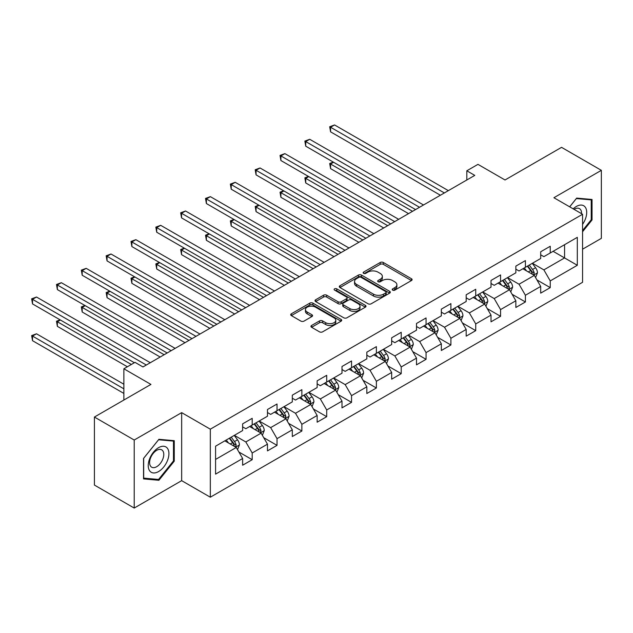 <?xml version="1.0" encoding="UTF-8"?>
<svg xmlns="http://www.w3.org/2000/svg" width="633" height="633" viewBox="0 0 633 633"><rect width="100%" height="100%" fill="white"/><g stroke="black" fill="none" stroke-linecap="round" stroke-linejoin="round"><path stroke-width="0.95" d="M392.666 290.128A1.551 0.894 0 0 0 394.85 290.128L411.458 280.546A2.208 1.274 0 0 0 412.107 279.644A2.208 1.274 0 0 0 411.458 278.742L383.329 262.497A2.208 1.274 0 0 0 380.204 262.497L363.595 272.087A1.551 0.894 0 0 0 363.144 272.72A1.551 0.894 0 0 0 363.595 273.345A1.551 0.894 0 0 0 365.787 273.345L367.931 272.111A7.074 4.083 0 0 1 377.933 272.111L380.283 273.464A7.074 4.083 0 0 1 382.348 276.352A7.074 4.083 0 0 1 380.283 279.232L378.13 280.474A1.551 0.894 0 0 0 377.679 281.107A1.551 0.894 0 0 0 378.13 281.74A1.551 0.894 0 0 0 380.322 281.74L382.467 280.498A7.074 4.083 0 0 1 392.468 280.498L394.81 281.851A7.074 4.083 0 0 1 396.883 284.739A7.074 4.083 0 0 1 394.81 287.627L392.666 288.87A1.551 0.894 0 0 0 392.215 289.503A1.551 0.894 0 0 0 392.666 290.128L392.666 288.87M311.594 325.481A2.208 1.274 0 0 0 310.945 326.383A2.208 1.274 0 0 0 311.594 327.285L319.491 331.834A2.208 1.274 0 0 0 322.616 331.834L341.052 321.192A2.208 1.274 0 0 0 341.701 320.29A2.208 1.274 0 0 0 341.052 319.388L312.924 303.144A2.208 1.274 0 0 0 309.798 303.144L291.354 313.794A2.208 1.274 0 0 0 290.713 314.696A2.208 1.274 0 0 0 291.354 315.598L300.889 321.105A2.208 1.274 0 0 0 304.014 321.105L311.911 316.547A2.208 1.274 0 0 0 312.552 315.645A2.208 1.274 0 0 0 311.911 314.743L307.179 312.014A5.911 3.41 0 0 1 305.446 309.6A5.911 3.41 0 0 1 309.102 306.443A5.911 3.41 0 0 1 315.543 307.187L334.058 317.877A5.911 3.41 0 0 1 335.791 320.29A5.911 3.41 0 0 1 332.143 323.439A5.911 3.41 0 0 1 325.702 322.703L322.616 320.923A2.208 1.274 0 0 0 319.491 320.923L311.594 325.481L311.594 327.285M582.566 249.196L601.35 238.356L601.35 170.332L561.55 147.347L505.023 179.986L477.962 164.358L466.814 170.791L474.774 175.388L142.971 366.95L135.011 362.353L123.87 368.786L123.87 400.04M134.212 440.03L134.212 508.054L181.663 480.661L181.663 412.637L134.212 440.03L94.412 417.044L150.931 384.413L123.87 368.786M181.663 412.637L210.322 429.182L582.566 214.27L582.566 282.294L210.322 497.206L210.322 429.182M601.35 170.332L553.907 197.725L582.566 214.27M368.089 303.777A2.208 1.274 0 0 0 371.215 303.777L389.659 293.134A2.208 1.274 0 0 0 390.308 292.232A2.208 1.274 0 0 0 389.659 291.322L361.53 275.086A2.208 1.274 0 0 0 358.405 275.086L339.961 285.736A2.208 1.274 0 0 0 339.312 286.638A2.208 1.274 0 0 0 339.961 287.54L368.089 303.777M335.189 290.468A1.551 0.894 0 0 1 336.756 290.682L336.756 288.846L365.352 305.359A2.208 1.274 0 0 1 366.001 306.261A2.208 1.274 0 0 1 365.352 307.163L346.916 317.806A2.208 1.274 0 0 1 343.79 317.806L315.661 301.569L323.55 297.043L323.55 295.207L315.661 299.765A2.208 1.274 0 0 0 315.012 300.667A2.208 1.274 0 0 0 315.661 301.569L315.661 299.765M323.55 297.043A2.208 1.274 0 0 1 326.675 297.043L326.675 295.207A2.208 1.274 0 0 0 323.55 295.207M326.675 295.207L338.085 301.791A2.208 1.274 0 0 0 341.211 301.791L346.449 298.768A2.208 1.274 0 0 0 347.09 297.866A2.208 1.274 0 0 0 346.449 296.964L334.572 290.112A1.551 0.894 0 0 1 334.113 289.479A1.551 0.894 0 0 1 335.071 288.648A1.551 0.894 0 0 1 336.756 288.846M134.212 508.054L94.412 485.068L94.412 417.044M238.902 452.025L252.195 459.7L252.195 452.991L267.474 444.168L267.474 450.878L277.032 445.363L277.032 438.653L292.311 429.823L292.311 436.533L301.87 431.018L301.87 424.308L317.149 415.485L317.149 422.195L326.707 416.68L326.707 409.97L341.994 401.148L341.994 407.858L351.544 402.343L351.544 395.633L366.831 386.803L366.831 393.52L376.382 387.997L376.382 381.288L391.669 372.465L391.669 379.175L401.219 373.66L401.219 366.95L416.506 358.128L416.506 364.837L426.056 359.322L426.056 352.613L441.343 343.79L441.343 350.5L450.894 344.985L450.894 338.275L466.181 329.445L466.181 336.155L475.731 330.64L475.731 323.93L491.018 315.107L491.018 321.817L500.568 316.302L500.568 309.592L515.855 300.77L515.855 307.48L525.406 301.965L525.406 295.255L540.693 286.425L540.693 293.142L550.243 287.619L550.243 280.91L577.312 265.282L577.312 237.343L564.573 244.694L564.573 257.932L577.312 265.282M252.195 459.7L242.637 465.215L242.637 458.506L215.576 474.133L215.576 446.186L242.637 430.559L242.637 423.849L252.195 418.334L252.195 425.044L267.474 416.221L267.474 409.511L277.032 403.996L277.032 410.706L292.311 401.884L292.311 395.174L301.87 389.659L301.87 396.369L317.149 387.538L317.149 380.829L326.707 375.314L326.707 382.023L341.994 373.201L341.994 366.491L351.544 360.976L351.544 367.686L366.831 358.864L366.831 352.154L376.382 346.639L376.382 353.349L391.669 344.518L391.669 337.808L401.219 332.293L401.219 339.003L416.506 330.181L416.506 323.471L426.056 317.956L426.056 324.666L441.343 315.843L441.343 309.133L450.894 303.618L450.894 310.328L466.181 301.506L466.181 294.796L475.731 289.281L475.731 295.991L491.018 287.16L491.018 280.451L500.568 274.936L500.568 281.645L515.855 272.823L515.855 266.113L525.406 260.598L525.406 267.308L540.693 258.486L540.693 251.776L550.243 246.261L550.243 252.971L577.312 237.343M249.647 426.515L261.113 433.138L245.826 441.961L234.36 435.338M242.637 426.887L245.826 428.723L252.195 425.044M245.826 441.961L252.195 452.991M261.113 433.138L267.474 444.168M274.485 412.178L285.95 418.793L270.663 427.623L259.198 421M267.474 412.542L270.663 414.386L277.032 410.706M270.663 427.623L277.032 438.653M285.95 418.793L292.311 429.823M299.322 397.841L310.787 404.455L295.5 413.278L284.035 406.663M292.311 398.204L295.5 400.04L301.87 396.369M295.5 413.278L301.87 424.308M310.787 404.455L317.149 415.485M324.159 383.495L335.625 390.118L320.338 398.94L308.872 392.318M317.149 383.867L320.338 385.703L326.707 382.023M320.338 398.94L326.707 409.97M335.625 390.118L341.994 401.148M348.997 369.158L360.462 375.773L345.175 384.603L333.71 377.98M341.994 369.522L345.175 371.365L351.544 367.686M345.175 384.603L351.544 395.633M360.462 375.773L366.831 386.803M373.834 354.82L385.299 361.435L370.012 370.258L358.547 363.643M366.831 355.184L370.012 357.02L376.382 353.349M370.012 370.258L376.382 381.288M385.299 361.435L391.669 372.465M398.671 340.475L410.137 347.098L394.85 355.92L383.384 349.305M391.669 340.847L394.85 342.682L401.219 339.003M394.85 355.92L401.219 366.95M410.137 347.098L416.506 358.128M423.509 326.137L434.974 332.76L419.687 341.583L408.222 334.96M416.506 326.509L419.687 328.345L426.056 324.666M419.687 341.583L426.056 352.613M434.974 332.76L441.343 343.79M448.346 311.8L459.811 318.415L444.524 327.237L433.059 320.622M441.343 312.164L444.524 314.008L450.894 310.328M444.524 327.237L450.894 338.275M459.811 318.415L466.181 329.445M473.183 297.455L484.649 304.077L469.362 312.9L457.896 306.285M466.181 297.827L469.362 299.662L475.731 295.991M469.362 312.9L475.731 323.93M484.649 304.077L491.018 315.107M498.021 283.117L509.486 289.74L494.199 298.562L482.734 291.94M491.018 283.489L494.199 285.325L500.568 281.645M494.199 298.562L500.568 309.592M509.486 289.74L515.855 300.77M522.858 268.78L534.323 275.395L519.036 284.225L507.571 277.602M515.855 269.144L519.036 270.987L525.406 267.308M519.036 284.225L525.406 295.255M534.323 275.395L540.693 286.425M553.107 251.317L564.573 257.932L543.874 269.88L532.408 263.265M540.693 254.806L543.874 256.642L550.243 252.971M543.874 269.88L550.243 280.91M181.663 480.661L210.322 497.206M466.814 170.791L466.814 179.986M215.576 459.423L236.275 447.476L224.81 440.853M236.275 447.476L242.637 458.506M536.95 279.944L550.243 287.619M512.113 294.29L525.406 301.965M487.275 308.627L500.568 316.302M462.438 322.965L475.731 330.64M437.601 337.31L450.894 344.985M412.763 351.647L426.056 359.322M387.926 365.985L401.219 373.66M363.089 380.322L376.382 387.997M338.251 394.668L351.544 402.343M313.414 409.005L326.707 416.68M288.577 423.342L301.87 431.018M263.739 437.688L277.032 445.363M582.566 231.749L592.037 219.96L592.037 199.474L576.671 198.105L569.66 206.825M143.533 478.904L158.891 480.281L174.257 461.164L174.257 440.679L158.891 439.31L143.533 458.419L143.533 478.904M591.238 219.501L592.037 219.96M173.466 460.705L174.257 461.164M157.269 479.339L158.891 480.281M393.283 290.349L394.81 289.463A7.074 4.083 0 0 0 396.883 286.575L396.883 284.739M382.348 276.352L382.348 278.188A7.074 4.083 0 0 1 380.283 281.076L378.748 281.962M411.426 280.561L383.329 264.341A2.208 1.274 0 0 0 380.204 264.341L364.212 273.567M389.627 293.15L361.53 276.922A2.208 1.274 0 0 0 358.405 276.922L339.992 287.556M385.75 292.857A1.551 0.894 0 0 0 386.201 292.232A1.551 0.894 0 0 0 385.75 291.599L361.055 277.341A1.551 0.894 0 0 0 358.871 277.341L356.601 278.647A7.074 4.083 0 0 0 354.535 281.535A7.074 4.083 0 0 0 356.601 284.423L373.478 294.171A7.074 4.083 0 0 0 383.487 294.171L385.75 292.857L385.75 294.701A1.551 0.894 0 0 0 386.201 294.068L386.201 292.232M354.535 281.535L354.535 283.378A7.074 4.083 0 0 0 356.601 286.266L356.601 284.423M385.75 294.701L383.487 296.007A7.074 4.083 0 0 1 373.478 296.007L356.601 286.266M326.675 297.043L338.085 303.634A2.208 1.274 0 0 0 341.211 303.634L346.449 300.612A2.208 1.274 0 0 0 347.09 299.71L347.09 297.866M336.756 290.682L365.328 307.179M349.922 308.627A5.911 3.41 0 0 0 356.363 309.371A5.911 3.41 0 0 0 360.019 306.214A5.911 3.41 0 0 0 358.286 303.8L351.758 300.034A2.208 1.274 0 0 0 348.633 300.034L343.395 303.057A2.208 1.274 0 0 0 342.754 303.959A2.208 1.274 0 0 0 343.395 304.861L349.922 308.627L349.922 310.463A5.911 3.41 0 0 0 356.363 311.207A5.911 3.41 0 0 0 360.019 308.049L360.019 306.214M342.754 303.959L342.754 305.794A2.208 1.274 0 0 0 343.395 306.696L343.395 304.861M349.922 310.463L343.395 306.696M335.791 320.29L335.791 322.126A5.911 3.41 0 0 1 332.143 325.283A5.911 3.41 0 0 1 325.702 324.539L322.616 322.759A2.208 1.274 0 0 0 319.491 322.759L311.626 327.301M305.446 309.6L305.446 311.436A5.911 3.41 0 0 0 307.179 313.849L307.179 312.014M311.879 316.563L307.179 313.849M341.021 321.208L312.924 304.987A2.208 1.274 0 0 0 309.798 304.987L291.386 315.614M535.581 277.578L537.472 272.807A5.966 3.442 -120 0 0 535.565 267.727L532.282 263.336M526.553 270.916L524.322 267.933M333.599 162.27L330.576 164.018L330.576 168.615L408.538 213.63M533.397 274.864L534.252 273.06A5.966 3.442 -120 0 0 532.543 269.468L529.259 265.085M527.764 265.947L531.411 270.813A3.038 1.757 60 0 1 531.957 271.739L534.252 273.06M527.344 266.184L530.636 270.576A5.966 3.442 60 0 1 532.337 274.16M330.576 168.615L329.698 163.512L412.518 211.327M329.698 163.512L333.251 162.064M444.366 192.946L330.576 127.249L334.556 124.946L448.346 190.644M440.386 195.241L330.576 131.846L330.576 127.249L329.698 126.742L334.556 124.946M330.576 131.846L329.698 126.742M582.566 224.383A14.638 8.451 120 0 0 585.319 219.208A14.638 8.451 120 0 0 584.409 206.255A14.638 8.451 120 0 0 573.189 208.858M590.257 199.316L591.238 199.886L591.238 219.738L582.566 230.531M569.692 206.841L576.354 198.556L591.238 199.886M581.545 213.677A10.017 5.784 120 0 0 579.48 208.637A10.017 5.784 120 0 0 574.084 209.373M158.574 471.561A14.638 8.451 120 0 0 168.924 453.632A14.638 8.451 120 0 0 158.574 447.658A14.638 8.451 120 0 0 148.225 465.579A14.638 8.451 120 0 0 158.574 471.561M156.691 466.703A10.017 5.784 120 0 0 163.235 457.873A10.017 5.784 120 0 0 161.7 449.841A10.017 5.784 120 0 0 156.691 450.34A10.017 5.784 120 0 0 150.148 459.17A10.017 5.784 120 0 0 151.683 467.194A10.017 5.784 120 0 0 156.691 466.703M143.691 458.276L158.574 439.761L173.466 441.09L173.466 460.935L158.574 479.458L143.691 478.129L143.659 458.26M172.477 440.521L173.466 441.09M510.744 291.916L512.635 287.145A5.966 3.442 -120 0 0 510.728 282.065L507.444 277.673M501.716 285.254L499.484 282.271M308.762 176.607L305.739 178.356L305.739 182.953L383.701 227.967M508.56 289.202L509.415 287.398A5.966 3.442 -120 0 0 507.706 283.813L504.422 279.422M502.926 280.284L506.574 285.151A3.038 1.757 60 0 1 507.12 286.076L509.415 287.398M502.507 280.53L505.799 284.913A5.966 3.442 60 0 1 507.5 288.506M305.739 182.953L304.861 177.849L387.681 225.665M304.861 177.849L308.413 176.409M485.907 306.253L487.798 301.482A5.966 3.442 -120 0 0 485.891 296.402L482.607 292.019M476.878 299.591L474.647 296.616M283.924 190.952L280.902 192.693L280.902 197.29L358.864 242.304M483.723 303.547L484.577 301.735A5.966 3.442 -120 0 0 482.868 298.151L479.585 293.759M478.089 294.63L481.737 299.496A3.038 1.757 60 0 1 482.283 300.414L484.577 301.735M477.67 294.867L480.961 299.251A5.966 3.442 60 0 1 482.663 302.843M280.902 197.29L280.023 192.187L362.844 240.01M280.023 192.187L283.576 190.747M419.529 207.284L305.739 141.586L309.719 139.292L423.509 204.981M415.549 209.578L305.739 146.183L305.739 141.586L304.861 141.08L309.719 139.292M305.739 146.183L304.861 141.08M394.691 221.621L280.902 155.924L284.882 153.629L398.671 219.327M390.711 223.924L280.902 160.521L280.902 155.924L280.023 155.417L284.882 153.629M280.902 160.521L280.023 155.417M461.069 320.599L462.96 315.827A5.966 3.442 -120 0 0 461.053 310.74L457.77 306.356M452.041 313.928L449.81 310.953M259.087 205.29L256.064 207.038L256.064 211.628L334.026 256.642M458.885 317.885L459.74 316.081A5.966 3.442 -120 0 0 458.031 312.488L454.747 308.105M453.252 308.967L456.899 313.833A3.038 1.757 60 0 1 457.445 314.759L459.74 316.081M452.832 309.205L456.124 313.596A5.966 3.442 60 0 1 457.825 317.18M256.064 211.628L255.186 206.532L338.006 254.347M255.186 206.532L258.739 205.084M436.232 334.936L438.123 330.165A5.966 3.442 -120 0 0 436.216 325.085L432.932 320.694M427.204 328.274L424.972 325.291M234.25 219.627L231.227 221.376L231.227 225.973L309.189 270.987M434.048 332.222L434.903 330.418A5.966 3.442 -120 0 0 433.194 326.826L429.91 322.442M428.414 323.305L432.062 328.171A3.038 1.757 60 0 1 432.608 329.097L434.903 330.418M427.995 323.542L431.287 327.934A5.966 3.442 60 0 1 432.988 331.518M231.227 225.973L230.349 220.87L313.169 268.685M230.349 220.87L233.901 219.429M411.395 349.274L413.286 344.502A5.966 3.442 -120 0 0 411.379 339.423L408.095 335.039M402.366 342.611L400.135 339.628M209.412 233.965L206.39 235.713L206.39 240.311L284.352 285.325M409.211 346.56L410.065 344.756A5.966 3.442 -120 0 0 408.356 341.171L405.073 336.78M403.577 337.642L407.225 342.508A3.038 1.757 60 0 1 407.771 343.434L410.065 344.756M403.158 337.887L406.449 342.271A5.966 3.442 60 0 1 408.15 345.863M206.39 240.311L205.511 235.207L288.332 283.03M205.511 235.207L209.064 233.767M369.854 235.959L256.064 170.269L260.044 167.967L373.834 233.664M365.874 238.261L256.064 174.866L256.064 170.269L255.186 169.763L260.044 167.967M256.064 174.866L255.186 169.763M345.017 250.304L231.227 184.607L235.207 182.312L348.997 248.001M341.037 252.599L231.227 189.204L231.227 184.607L230.349 184.1L235.207 182.312M231.227 189.204L230.349 184.1M320.179 264.641L206.39 198.944L210.37 196.649L324.159 262.347M316.199 266.944L206.39 203.541L206.39 198.944L205.511 198.438L210.37 196.649M206.39 203.541L205.511 198.438M386.557 363.611L388.448 358.84A5.966 3.442 -120 0 0 386.541 353.76L383.258 349.376M377.529 356.949L375.298 353.974M184.575 248.31L181.552 250.051L181.552 254.648L259.514 299.662M384.373 360.905L385.228 359.101A5.966 3.442 -120 0 0 383.519 355.509L380.235 351.125M378.74 351.988L382.387 356.854A3.038 1.757 60 0 1 382.933 357.772L385.228 359.101M378.32 352.225L381.612 356.608A5.966 3.442 60 0 1 383.313 360.201M181.552 254.648L180.674 249.552L263.494 297.368M180.674 249.552L184.227 248.104M295.342 278.979L181.552 213.289L185.532 210.987L299.322 276.684M291.362 281.281L181.552 217.879L181.552 213.289L180.674 212.783L185.532 210.987M181.552 217.879L180.674 212.783M361.72 377.956L363.611 373.185A5.966 3.442 -120 0 0 361.704 368.105L358.42 363.714M352.692 371.294L350.46 368.311M159.738 262.648L156.715 264.396L156.715 268.993L234.677 314.008M359.536 375.242L360.391 373.438A5.966 3.442 -120 0 0 358.682 369.846L355.398 365.463M353.902 366.325L357.55 371.191A3.038 1.757 60 0 1 358.096 372.117L360.391 373.438M353.483 366.562L356.775 370.954A5.966 3.442 60 0 1 358.476 374.538M156.715 268.993L155.837 263.89L238.657 311.705M155.837 263.89L159.389 262.442M270.505 293.324L156.715 227.627L160.695 225.324L274.485 291.022M266.525 295.619L156.715 232.224L156.715 227.627L155.837 227.12L160.695 225.324M156.715 232.224L155.837 227.12M336.883 392.294L338.774 387.523A5.966 3.442 -120 0 0 336.867 382.443L333.583 378.051M327.854 385.632L325.623 382.649M134.9 276.985L131.878 278.734L131.878 283.331L209.839 328.345M334.699 389.58L335.553 387.776A5.966 3.442 -120 0 0 333.844 384.191L330.561 379.8M329.065 380.662L332.713 385.529A3.038 1.757 60 0 1 333.259 386.454L335.553 387.776M328.646 380.908L331.937 385.291A5.966 3.442 60 0 1 333.638 388.884M131.878 283.331L130.999 278.227L213.819 326.042M130.999 278.227L134.552 276.787M245.667 307.662L131.878 241.964L135.858 239.67L249.647 305.367M241.687 309.956L131.878 246.561L131.878 241.964L130.999 241.458L135.858 239.67M131.878 246.561L130.999 241.458M312.045 406.631L313.936 401.86A5.966 3.442 -120 0 0 312.029 396.78L308.746 392.397M303.017 399.969L300.786 396.994M110.063 291.33L107.04 293.071L107.04 297.668L185.002 342.682M309.861 403.925L310.716 402.113A5.966 3.442 -120 0 0 309.007 398.529L305.723 394.145M304.228 395.008L307.875 399.874A3.038 1.757 60 0 1 308.421 400.792L310.716 402.113M303.808 395.245L307.1 399.629A5.966 3.442 60 0 1 308.801 403.221M107.04 297.668L106.162 292.565L188.982 340.388M106.162 292.565L109.715 291.125M220.83 321.999L107.04 256.302L111.02 254.007L224.81 319.705M216.85 324.302L107.04 260.899L107.04 256.302L106.162 255.803L111.02 254.007M107.04 260.899L106.162 255.803M287.208 420.977L289.099 416.205A5.966 3.442 -120 0 0 287.192 411.118L283.908 406.734M278.18 414.314L275.948 411.331M85.226 305.668L82.203 307.416L82.203 312.014L160.165 357.02M285.024 418.263L285.879 416.459A5.966 3.442 -120 0 0 284.17 412.866L280.886 408.483M279.39 409.345L283.03 414.211A3.038 1.757 60 0 1 283.584 415.137L285.879 416.459M278.971 409.583L282.263 413.974A5.966 3.442 60 0 1 283.964 417.558M82.203 312.014L81.325 306.91L164.145 354.725M81.325 306.91L84.877 305.462M195.993 336.345L82.203 270.647L86.183 268.345L199.973 334.042M192.013 338.639L82.203 275.244L82.203 270.647L81.325 270.141L86.183 268.345M82.203 275.244L81.325 270.141M262.371 435.314L264.262 430.543A5.966 3.442 -120 0 0 262.355 425.463L259.071 421.072M253.342 428.652L251.111 425.669M60.388 320.005L57.366 321.754L57.366 326.351L127.368 366.768M260.187 432.6L261.041 430.796A5.966 3.442 -120 0 0 259.332 427.204L256.049 422.82M254.553 423.683L258.193 428.549A3.038 1.757 60 0 1 258.747 429.475L261.041 430.796M254.134 423.92L257.425 428.312A5.966 3.442 60 0 1 259.126 431.896M57.366 326.351L56.487 321.248L131.347 364.466M56.487 321.248L60.04 319.807M171.155 350.682L57.366 284.985L61.346 282.69L175.135 348.379M167.175 352.977L57.366 289.582L57.366 284.985L56.487 284.478L61.346 282.69M57.366 289.582L56.487 284.478M237.533 449.652L239.424 444.88A5.966 3.442 -120 0 0 237.517 439.8L234.234 435.417M228.505 442.989L226.274 440.014M123.87 384.231L36.508 333.797L32.528 336.091L32.528 340.689L123.87 393.425M235.349 446.938L236.204 445.134A5.966 3.442 -120 0 0 234.495 441.549L231.211 437.158M229.716 438.02L233.355 442.886A3.038 1.757 60 0 1 233.909 443.812L236.204 445.134M229.296 438.265L232.588 442.649A5.966 3.442 60 0 1 234.289 446.241M32.528 340.689L31.65 335.585L123.87 388.828M31.65 335.585L36.508 333.797M146.318 365.019L32.528 299.322L36.508 297.027L150.298 362.725M134.378 362.725L32.528 303.919L32.528 299.322L31.65 298.816L36.508 297.027M32.528 303.919L31.65 298.816M394.81 289.463L394.81 287.627M378.13 281.74L378.13 280.474M380.283 281.076L380.283 279.232M363.595 273.345L363.595 272.087M380.204 264.341L380.204 262.497M383.329 264.341L383.329 262.497M411.458 280.546L411.458 278.742M339.961 287.54L339.961 285.736M358.405 276.922L358.405 275.086M361.53 276.922L361.53 275.086M389.659 293.134L389.659 291.322M373.478 296.007L373.478 294.171M383.487 296.007L383.487 294.171M338.085 303.634L338.085 301.791M341.211 303.634L341.211 301.791M346.449 300.612L346.449 298.768M365.352 307.163L365.352 305.359M319.491 322.759L319.491 320.923M322.616 322.759L322.616 320.923M325.702 324.539L325.702 322.703M311.911 316.547L311.911 314.743M291.354 315.598L291.354 313.794M309.798 304.987L309.798 303.144M312.924 304.987L312.924 303.144M341.052 321.192L341.052 319.388M533.73 275.054L537.433 272.918M532.543 269.468L535.565 267.727M528.302 271.921L530.636 270.576M508.892 289.4L512.595 287.263M507.706 283.813L510.728 282.065M503.464 286.258L505.799 284.913M484.055 303.737L487.758 301.601M482.868 298.151L485.891 296.402M478.627 300.604L480.961 299.251M459.218 318.075L462.921 315.938M458.031 312.488L461.053 310.74M453.79 314.941L456.124 313.596M434.38 332.42L438.083 330.276M433.194 326.826L436.216 325.085M428.952 329.279L431.287 327.934M409.543 346.757L413.246 344.621M408.356 341.171L411.379 339.423M404.115 343.616L406.449 342.271M384.706 361.095L388.409 358.958M383.519 355.509L386.541 353.76M379.278 357.962L381.612 356.608M359.868 375.432L363.571 373.296M358.682 369.846L361.704 368.105M354.44 372.299L356.775 370.954M335.031 389.778L338.734 387.641M333.844 384.191L336.867 382.443M329.603 386.636L331.937 385.291M310.194 404.115L313.897 401.979M309.007 398.529L312.029 396.78M304.766 400.982L307.1 399.629M285.356 418.453L289.059 416.316M284.17 412.866L287.192 411.118M279.928 415.319L282.263 413.974M260.519 432.798L264.222 430.654M259.332 427.204L262.355 425.463M255.091 429.657L257.425 428.312M235.682 447.135L239.385 444.999M234.495 441.549L237.517 439.8M230.254 443.994L232.588 442.649"/></g></svg>
